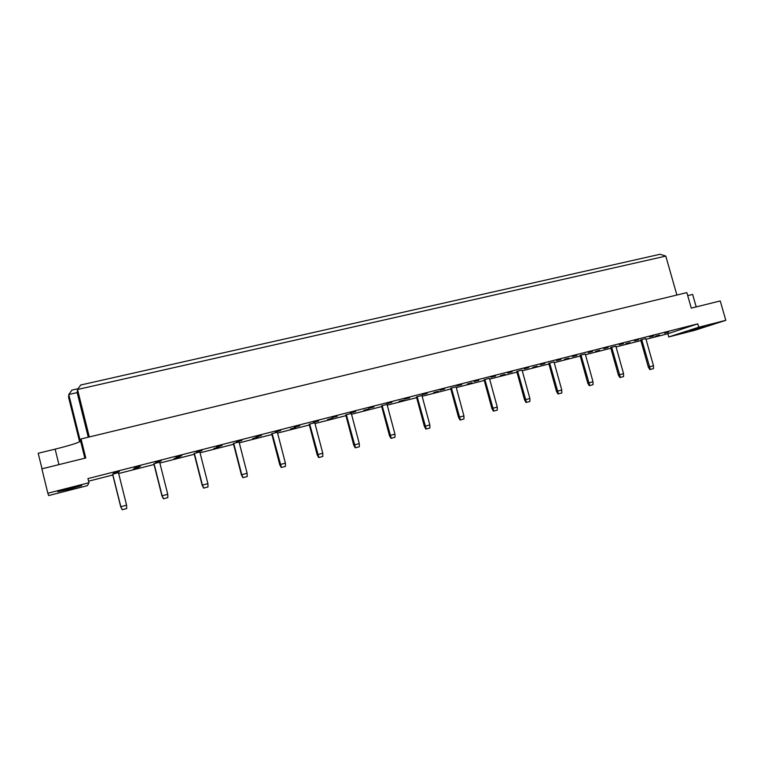 <?xml version="1.0" encoding="UTF-8"?>
<svg xmlns="http://www.w3.org/2000/svg" width="764" height="764" viewBox="0 0 764 764"><rect width="100%" height="100%" fill="white"/><g stroke="black" fill="none" stroke-linecap="round" stroke-linejoin="round"><path stroke-width="1.15" d="M69.839 488.167L81.719 485.579L69.667 489.094L57.701 491.701L69.839 488.167M704.847 326.113L689.911 330.478L704.847 326.113M698.735 327.231L725.8 320.326L694.829 330.277L668.748 336.953L698.735 327.231L697.771 323.85L87.936 478.589L88.968 482.743L87.421 485.646L48.638 495.559L47.846 493.229L88.968 482.743M47.846 493.229L41.867 468.848L85.778 457.98L81.051 438.956L80.612 441.095C78.816 442.671 70.317 445.355 55.132 449.146L38.2 453.262L42.02 468.809M81.051 438.956L686.855 292.622L691.277 308.121L720.242 300.949L725.8 320.326M696.205 306.899L692.642 294.417L687.705 295.62M646.01 339.283L667.841 333.734L668.748 336.953M88.586 481.177L112.785 475.017M118.678 473.518L154.032 464.522M159.857 463.032L194.266 454.274M200.053 452.804L233.555 444.276M239.275 442.824L271.908 434.515M277.58 433.073L309.363 424.985M314.988 423.552L345.958 415.664M351.526 414.25L381.713 406.563M387.233 405.159L416.666 397.662M422.139 396.277L450.836 388.971M456.261 387.587L484.252 380.462M489.629 379.097L516.941 372.144M522.27 370.788L548.924 363.998M554.215 362.652L580.229 356.034M585.463 354.697L610.866 348.231M616.061 346.913L640.862 340.601M676.885 295.028L665.797 256.093L77.517 389.497L77.174 392.601L68.77 394.51L68.617 397.442L79.628 441.821M78.09 388.695L71.95 390.079L68.77 394.51L80.392 441.363M77.174 392.601L88.271 437.218M665.797 256.093L660.106 254.259L80.717 385.008L77.517 389.497L89.321 436.96M667.841 333.734L697.771 323.85M120.702 506.752L112.585 474.215L118.449 472.629L126.585 505.166L120.702 506.752L122.192 509.741L126.69 508.537L122.192 509.741M119.365 471.636L113.521 473.126L119.346 471.541M139.01 467.501L133.337 468.943L138.981 467.406M140.414 466.288L134.636 467.759L140.385 466.193M161.92 495.846L153.831 463.729L159.638 462.153L167.746 494.279L161.92 495.846L163.41 498.796L167.841 497.612L163.41 498.796M161.194 461.007L155.493 462.459L161.175 460.912M179.607 457.168L174.068 458.581L179.588 457.082M181.727 455.793L176.092 457.225L181.698 455.697M202.145 485.197L194.075 453.491L199.824 451.935L207.913 483.65L202.145 485.197L203.635 488.11L207.999 486.945L203.635 488.11M202.002 450.645L196.443 452.059L201.982 450.55M219.23 447.093L213.834 448.468L219.211 447.007M222.028 445.555L216.537 446.95L222.009 445.46M241.395 474.816L233.354 443.502L239.056 441.955L247.116 473.279L241.395 474.816L242.895 477.681L247.192 476.535L242.895 477.681M241.816 440.532L236.391 441.907L241.787 440.436M257.917 437.256L252.645 438.603L257.898 437.17M261.364 435.566L255.997 436.932L261.336 435.47M279.729 464.674L271.707 433.751L277.361 432.223L285.392 463.156L279.729 464.674L281.219 467.501L285.459 466.374L281.219 467.501M280.674 430.657L275.374 432.004L280.646 430.571M295.697 427.649L290.549 428.957L295.678 427.563M299.755 425.815L294.522 427.143L299.727 425.72M317.156 454.771L309.162 424.23L314.768 422.712L322.771 453.262L317.156 454.771L318.655 457.56L322.828 456.442L318.655 457.56M318.607 421.021L313.431 422.339L318.588 420.926M332.607 418.271L327.565 419.551L332.579 418.175M337.239 416.284L332.13 417.583L337.22 416.199M353.722 445.097L345.758 414.919L351.306 413.419L359.281 443.597L353.722 445.097L355.222 447.847L359.338 446.749L355.222 447.847M355.652 411.615L350.6 412.894L355.632 411.519M368.659 409.093L363.74 410.344L368.64 409.007M373.854 406.983L368.859 408.253L373.835 406.897M389.449 435.642L381.522 405.827L387.014 404.337L394.959 434.162L389.449 435.642L390.948 438.355L395.007 437.275L390.948 438.355M391.846 402.418L386.909 403.669L391.817 402.332M403.898 400.135L399.094 401.358L403.879 400.049M409.628 397.901L404.748 399.142L409.599 397.815M424.373 426.398L416.466 396.936L421.919 395.466L429.836 424.937L424.373 426.398L425.873 429.082L429.874 428.012L425.873 429.082M427.2 393.431L422.377 394.663L427.181 393.345M438.355 391.378L433.656 392.572L438.335 391.292M444.581 389.019L439.816 390.232L444.562 388.933M458.515 417.364L450.645 388.246L456.041 386.785L463.929 415.912L458.515 417.364L460.014 420.019L463.958 418.958L460.014 420.019M461.762 384.655L457.044 385.849L461.743 384.569M472.047 382.812L467.444 383.977L472.018 382.726M478.751 380.338L474.091 381.522L478.722 380.252M491.901 408.53L484.061 379.756L489.418 378.304L497.269 407.088L491.901 408.53L493.401 411.147L497.288 410.106L493.401 411.147M495.549 376.069L490.937 377.244L495.521 375.983M504.994 374.427L500.496 375.573L504.966 374.35M512.157 371.848L507.602 373.013L512.138 371.762M524.553 399.897L516.75 371.438L522.06 370.005L529.872 398.464L524.553 399.897L526.062 402.475L529.901 401.444L526.062 402.475M528.583 367.675L524.075 368.821L528.564 367.599M537.226 366.233L532.833 367.35L537.207 366.147M544.827 363.549L540.368 364.686L544.808 363.463M556.507 391.435L548.733 363.301L553.995 361.878L561.779 390.022L556.507 391.435L558.006 393.985L561.798 392.973L558.006 393.985M560.9 359.472L556.488 360.589L560.881 359.386M568.779 358.211L564.472 359.3L568.75 358.125M576.791 355.432L572.427 356.54L576.772 355.346M587.774 383.165L580.038 355.346L585.253 353.933L593.007 381.761L587.774 383.165L589.273 385.686L593.017 384.684L589.273 385.686M592.511 351.44L588.194 352.538L592.492 351.354M599.654 350.361L595.433 351.43L599.625 350.275M608.068 347.486L603.799 348.575L608.039 347.41M618.382 375.067L610.675 347.553L615.851 346.159L623.567 373.672L618.382 375.067L619.881 377.55L623.567 376.566L619.881 377.55M623.453 343.58L619.232 344.65L623.424 343.494M629.88 342.673L625.754 343.724L629.861 342.597M638.675 339.713L634.492 340.773L638.647 339.627M648.34 367.14L640.671 339.923L645.8 338.538L653.487 365.755L648.34 367.14L649.839 369.595L653.487 368.62L649.839 369.595M653.736 335.883L649.601 336.934L653.707 335.807M659.475 335.148L655.436 336.17L659.456 335.062M668.634 332.101L664.546 333.142L668.615 332.025M641.712 339.579L650.336 369.461M653.487 368.62L653.487 365.755M611.668 347.219L620.349 377.426M623.567 376.566L623.567 373.672M580.984 355.021L589.732 385.553M593.017 384.684L593.007 381.761M549.641 362.986L558.436 393.871M561.798 392.973L561.779 390.022M517.6 371.132L526.463 402.361M529.901 401.444L529.872 398.464M484.863 379.46L493.783 411.042M497.288 410.106L497.269 407.088M451.39 387.969L460.367 419.913M463.958 418.958L463.929 415.912M417.154 396.678L426.207 428.986M429.874 428.012L429.836 424.937M382.143 405.579L391.254 438.269M395.007 437.275L394.959 434.162M346.321 414.68L355.489 447.771M359.338 446.749L359.281 443.597M309.659 424.01L318.894 457.493M322.828 456.442L322.771 453.262M272.137 433.551L281.429 467.434M285.459 466.374L285.392 463.156M233.708 443.321L241.768 474.692L243.067 477.624M247.192 476.535L247.116 473.279M194.343 453.329L202.431 485.102L203.778 488.062M207.999 486.945L207.913 483.65M154.022 463.576L162.13 495.76L163.515 498.758M167.841 497.612L167.746 494.279M112.69 474.091L120.836 506.694L122.25 509.712M126.69 508.537L126.585 505.166M80.612 441.095L84.861 458.209L80.612 441.086M58.943 464.627L55.132 449.146"/></g></svg>
